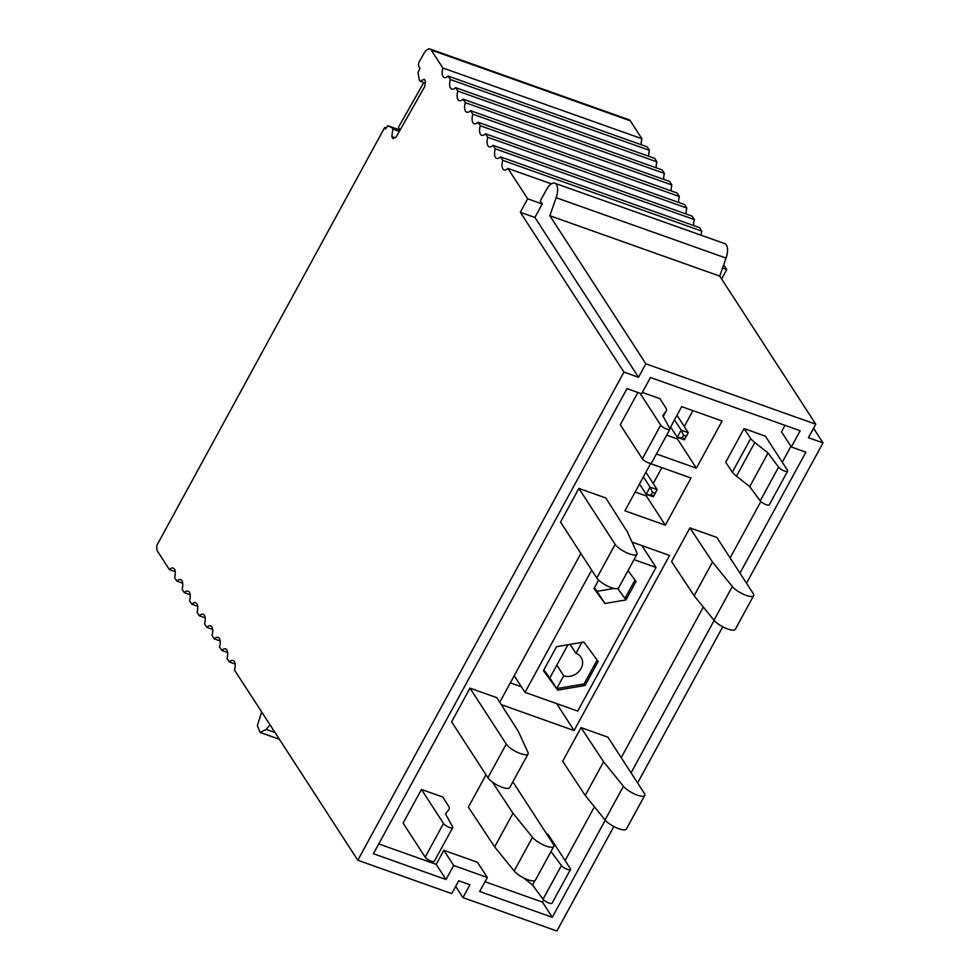 <?xml version="1.0" encoding="UTF-8"?>
<svg xmlns="http://www.w3.org/2000/svg" width="980" height="980" viewBox="0 0 980 980"><rect width="100%" height="100%" fill="white"/><g stroke="black" fill="none" stroke-linecap="round" stroke-linejoin="round"><path stroke-width="1.47" d="M175.249 571.683L169.381 569.601L157.633 551.471A10.033 4.569 109.6 0 1 156.984 545.137L384.626 127.596L386.255 127.743M813.572 428.285L823.016 442.874L808.439 437.693L815.777 424.218L645.869 363.825L549.841 215.722L556.138 197.691A13.365 6.088 109.6 0 0 554.815 183.223A13.365 6.088 109.6 0 0 546.399 189.74L540.286 200.961L542.246 203.999L527.669 198.818L520.331 212.28L623.942 372.106L357.81 860.244L451.731 893.625L458.75 880.775L469.959 884.756L462.952 897.607L455.676 886.398M527.669 198.818L507.971 168.438A10.033 4.569 109.6 0 1 507.113 169.173A10.033 4.569 109.6 0 1 504.137 169.92A10.033 4.569 109.6 0 1 502.385 161.871A10.033 4.569 109.6 0 1 502.74 160.365L500.486 156.886A10.033 4.569 109.6 0 1 499.629 157.621A10.033 4.569 109.6 0 1 496.652 158.38A10.033 4.569 109.6 0 1 494.9 150.332A10.033 4.569 109.6 0 1 495.255 148.825L493.001 145.334A10.033 4.569 109.6 0 1 492.144 146.081A10.033 4.569 109.6 0 1 489.167 146.829A10.033 4.569 109.6 0 1 487.415 138.78A10.033 4.569 109.6 0 1 487.771 137.274L485.517 133.794A10.033 4.569 109.6 0 1 484.659 134.53A10.033 4.569 109.6 0 1 481.682 135.277A10.033 4.569 109.6 0 1 479.93 127.241A10.033 4.569 109.6 0 1 480.286 125.734L478.032 122.243A10.033 4.569 109.6 0 1 477.174 122.978A10.033 4.569 109.6 0 1 474.198 123.737A10.033 4.569 109.6 0 1 472.446 115.689A10.033 4.569 109.6 0 1 472.801 114.182L470.547 110.703A10.033 4.569 109.6 0 1 469.677 111.438A10.033 4.569 109.6 0 1 466.713 112.186A10.033 4.569 109.6 0 1 464.961 104.15A10.033 4.569 109.6 0 1 465.316 102.643L463.062 99.151A10.033 4.569 109.6 0 1 462.193 99.887A10.033 4.569 109.6 0 1 459.228 100.646A10.033 4.569 109.6 0 1 457.464 92.598A10.033 4.569 109.6 0 1 457.832 91.091L455.577 87.612A10.033 4.569 109.6 0 1 454.708 88.347A10.033 4.569 109.6 0 1 451.743 89.094A10.033 4.569 109.6 0 1 449.979 81.058A10.033 4.569 109.6 0 1 450.347 79.539L448.093 76.06A10.033 4.569 109.6 0 1 447.223 76.795A10.033 4.569 109.6 0 1 444.259 77.555A10.033 4.569 109.6 0 1 442.495 69.507A10.033 4.569 109.6 0 1 442.862 68L431.212 50.029L630.287 120.797L641.937 138.756L442.862 68M425.234 83.031L420.028 81.181L419.281 79.895L418.031 72.569L419.918 68.318L418.803 66.383A4.006 1.825 109.6 0 1 419.55 61.152L423.826 53.618A10.033 4.569 109.6 0 1 429.987 49A10.033 4.569 109.6 0 1 431.212 50.029M420.028 81.181L424.267 79.233L425.479 81.328L424.732 86.558L396.006 137.237L393.017 138.609L391.804 136.526L392.87 129.103L392.123 127.817L387.896 125.722L400.085 130.058L387.896 125.722M384.626 127.596L385.495 129.078L387.872 125.71M169.381 569.601A10.033 4.569 109.6 0 1 170.238 568.853A10.033 4.569 109.6 0 1 173.215 568.106A10.033 4.569 109.6 0 1 174.967 576.154A10.033 4.569 109.6 0 1 174.612 577.661L176.865 581.14A10.033 4.569 109.6 0 1 177.723 580.405A10.033 4.569 109.6 0 1 180.7 579.658A10.033 4.569 109.6 0 1 182.452 587.694A10.033 4.569 109.6 0 1 182.096 589.201L184.35 592.692A10.033 4.569 109.6 0 1 185.22 591.945A10.033 4.569 109.6 0 1 188.185 591.197A10.033 4.569 109.6 0 1 189.936 599.246A10.033 4.569 109.6 0 1 189.581 600.752L191.835 604.231A10.033 4.569 109.6 0 1 192.705 603.496A10.033 4.569 109.6 0 1 195.669 602.749A10.033 4.569 109.6 0 1 197.433 610.785A10.033 4.569 109.6 0 1 197.066 612.292L199.32 615.783A10.033 4.569 109.6 0 1 200.19 615.048A10.033 4.569 109.6 0 1 203.154 614.288A10.033 4.569 109.6 0 1 204.918 622.337A10.033 4.569 109.6 0 1 204.55 623.844L206.805 627.323A10.033 4.569 109.6 0 1 207.674 626.588A10.033 4.569 109.6 0 1 210.639 625.84A10.033 4.569 109.6 0 1 212.403 633.876A10.033 4.569 109.6 0 1 212.035 635.383L214.289 638.874A10.033 4.569 109.6 0 1 215.159 638.139A10.033 4.569 109.6 0 1 218.124 637.38A10.033 4.569 109.6 0 1 219.888 645.428A10.033 4.569 109.6 0 1 219.52 646.935L221.786 650.414A10.033 4.569 109.6 0 1 222.644 649.679A10.033 4.569 109.6 0 1 225.608 648.932A10.033 4.569 109.6 0 1 227.372 656.98A10.033 4.569 109.6 0 1 227.005 658.486L229.271 661.966A10.033 4.569 109.6 0 1 230.129 661.231A10.033 4.569 109.6 0 1 233.093 660.471A10.033 4.569 109.6 0 1 234.857 668.519A10.033 4.569 109.6 0 1 234.489 670.026L357.81 860.244M823.016 442.874L746.503 583.21M722.75 626.771L637.6 782.947M613.848 826.52L556.885 931L462.952 897.607M429.987 49L629.062 119.756A10.033 4.569 109.6 0 1 630.287 120.797M641.3 144.734A10.033 4.569 109.6 0 1 641.582 140.263A10.033 4.569 109.6 0 1 641.937 138.756M448.093 76.06L647.168 146.829L649.422 150.308L450.347 79.539M648.785 156.286A10.033 4.569 109.6 0 1 649.066 151.814A10.033 4.569 109.6 0 1 649.422 150.308M455.577 87.612L654.652 158.368L656.906 161.859L457.832 91.091M656.269 167.837A10.033 4.569 109.6 0 1 656.551 163.366A10.033 4.569 109.6 0 1 656.906 161.859M463.062 99.151L662.137 169.92L664.391 173.399L465.316 102.643M663.766 179.377A10.033 4.569 109.6 0 1 664.036 174.906A10.033 4.569 109.6 0 1 664.391 173.399M470.547 110.703L669.622 181.459L671.876 184.951L472.801 114.182M671.251 190.929A10.033 4.569 109.6 0 1 671.52 186.457A10.033 4.569 109.6 0 1 671.876 184.951M478.032 122.243L677.107 193.011L679.361 196.49L480.286 125.734M678.736 202.468A10.033 4.569 109.6 0 1 679.005 197.997A10.033 4.569 109.6 0 1 679.361 196.49M485.517 133.794L684.591 204.55L686.845 208.042L487.771 137.274M686.221 214.02A10.033 4.569 109.6 0 1 686.49 209.549A10.033 4.569 109.6 0 1 686.845 208.042M493.001 145.334L692.076 216.102L694.342 219.581L495.255 148.825M693.705 225.559A10.033 4.569 109.6 0 1 693.975 221.088A10.033 4.569 109.6 0 1 694.342 219.581M500.486 156.886L699.561 227.642L701.827 231.133L502.74 160.365M701.129 235.225A10.033 4.569 109.6 0 1 701.46 232.64A10.033 4.569 109.6 0 1 701.827 231.133M723.693 264.857L726.744 269.574L721.623 278.982M229.271 661.966L235.127 664.048M221.786 650.414L227.642 652.509M214.289 638.874L220.157 640.957M206.805 627.323L212.672 629.405M199.32 615.783L205.188 617.865M191.835 604.231L197.703 606.314M184.35 592.692L190.218 594.774M176.865 581.14L182.733 583.223M399.803 130.548L392.123 127.817M399.326 131.394L392.87 129.103M395.05 137.678L391.804 136.526M507.971 168.438L551.385 183.86M726.744 269.574L722.566 268.091M542.246 203.999L534.909 217.462L520.331 212.28M623.942 372.106L638.519 377.288L534.909 217.462M645.869 363.825L638.519 377.288M739.961 573.104L805.891 452.184L791.313 447.002L800.182 430.735L650.451 377.508L641.582 393.788L627.004 388.607L373.405 853.727L446.023 879.538L453.679 865.512L487.317 877.467L479.673 891.494L552.291 917.317L605.26 820.174M631.059 772.853L714.163 620.426M270.039 724.857L266.229 729.402L260.141 732.452L257.36 725.482L261.672 711.958M554.815 183.223L724.735 243.616A13.365 6.088 109.6 0 1 726.045 258.083L719.761 276.115L815.777 424.218M719.761 276.115L549.841 215.722M552.291 917.317L542.442 902.115L543.667 899.873M487.317 877.467L477.468 862.278L443.83 850.322L453.679 865.512M446.023 879.538L436.174 864.348L443.83 850.322M791.313 447.002L781.464 431.813L784.992 425.332M565.093 860.587L594.419 806.785M621.21 757.663L703.322 607.049M730.112 557.914L760.86 501.515M782.285 462.229L790.921 446.39M678.234 437.619L677.474 439.003L666.67 435.169M692.946 410.645L684.285 426.521M661.855 467.644L653.207 483.52M647.155 494.618L646.396 496.002L635.138 492.009M521.409 686.808L510.323 682.864M501.331 704.681L574.096 730.553L669.573 555.44L632.027 542.087M574.096 730.553L556.628 703.591M580.883 553.455L499.763 702.219M665.31 525.182L691.023 478.007L650.61 463.638L624.897 510.813L665.31 525.182L646.396 496.002M656.429 453.973L696.388 468.171L722.101 421.008L681.688 406.639L669.781 428.481A5.353 1.568 -151.4 0 1 669.879 429.277A5.353 1.568 -151.4 0 1 665.616 428.689A5.353 1.568 -151.4 0 1 660.704 425.124L640.026 393.225M696.388 468.171L677.474 439.003M542.442 902.115L485.014 881.706M436.174 864.348L378.746 843.939M421.449 789.451L443.511 823.482A5.353 1.568 28.6 0 0 448.424 827.047A5.353 1.568 28.6 0 0 452.687 827.635L434.336 861.298A5.353 1.568 -151.4 0 1 430.073 860.71A5.353 1.568 -151.4 0 1 425.161 857.145L403.099 823.114L421.449 789.451L442.752 797.022L449.048 806.92A18.718 5.488 28.6 0 1 449.146 809.137L449.024 809.345A18.718 5.488 28.6 0 0 449.146 809.137M637.894 392.466L620.291 424.757L642.353 458.787A5.353 1.568 28.6 0 0 647.266 462.352A5.353 1.568 28.6 0 0 651.529 462.94L669.879 429.277M663.24 416.476L666.339 410.779A18.718 5.488 -151.4 0 0 666.241 408.562L659.944 398.664L642.329 392.404M744.065 428.566L750.68 438.575L732.317 472.238L725.715 462.229L744.065 428.566L765.38 436.137L787.442 470.167A5.353 1.568 28.6 0 1 787.651 471.135A5.353 1.568 28.6 0 1 783.547 470.621A5.353 1.568 28.6 0 1 778.586 467.154L768.051 452.993L754.808 442.482L736.458 476.145L749.7 486.656L768.051 452.993M546.656 833.956L548.188 834.495L570.25 868.537A5.353 1.568 28.6 0 1 570.458 869.493L552.095 903.156A5.353 1.568 -151.4 0 1 547.991 902.641A5.353 1.568 -151.4 0 1 543.043 899.175L532.508 885.014L534.921 880.591M452.687 827.635A5.353 1.568 28.6 0 0 452.576 826.838L445.545 813.914L449.024 809.345M666.339 410.779A18.718 5.488 -151.4 0 1 666.216 410.988L662.737 415.557L669.769 428.481M778.586 467.154L760.235 500.817L749.7 486.656M760.235 500.817A5.353 1.568 28.6 0 0 765.184 504.284A5.353 1.568 28.6 0 0 769.288 504.798L787.651 471.135M750.68 438.575A18.718 5.488 28.6 0 0 754.808 442.482M732.317 472.238A18.718 5.488 28.6 0 0 736.458 476.145M570.458 869.493A5.353 1.568 28.6 0 1 566.354 868.978A5.353 1.568 28.6 0 1 561.393 865.512L550.993 851.522M523.442 877.811L532.508 885.014M585.232 795.442L562.667 761.276L581.018 727.613L607.931 737.181L644.215 793.139A12.703 3.724 28.6 0 1 644.705 795.429A12.703 3.724 28.6 0 1 635.248 794.314A12.703 3.724 28.6 0 1 623.439 786.291L603.594 761.779L585.232 795.442L605.077 819.954A12.703 3.724 28.6 0 0 616.898 827.978A12.703 3.724 28.6 0 0 626.355 829.092L644.705 795.429M581.018 727.613L603.594 761.779M694.134 595.705L671.57 561.54L689.92 527.877L716.833 537.444L753.118 593.39A12.703 3.724 28.6 0 1 753.608 595.693A12.703 3.724 28.6 0 1 744.151 594.578A12.703 3.724 28.6 0 1 732.342 586.555L712.497 562.042L694.134 595.705L713.979 620.218A12.703 3.724 28.6 0 0 725.8 628.241A12.703 3.724 28.6 0 0 735.257 629.356L753.608 595.693M689.92 527.877L712.497 562.042M485.994 774.825L468.379 807.14L494.643 846.892L512.993 813.229L532.495 837.312A12.703 3.724 28.6 0 0 544.304 845.336A12.703 3.724 28.6 0 0 553.761 846.451A12.703 3.724 28.6 0 0 553.271 844.16L513.643 783.045L512.442 782.616M492.426 782.089L512.993 813.229M494.643 846.892L514.133 870.975L532.495 837.312M553.761 846.451L535.411 880.114A12.703 3.724 -151.4 0 1 525.954 878.999A12.703 3.724 -151.4 0 1 514.133 870.975M469.984 688.144L451.633 721.819L487.905 777.765A12.703 3.724 28.6 0 0 499.567 786.217A12.703 3.724 28.6 0 0 509.71 787.626L528.061 753.963A12.703 3.724 28.6 0 0 527.938 752.346L518.383 731.497L496.897 697.723L469.984 688.144L506.256 744.102A12.703 3.724 28.6 0 0 517.918 752.554A12.703 3.724 28.6 0 0 528.061 753.963M578.886 488.408L560.536 522.071L596.808 578.029A12.703 3.724 28.6 0 0 608.47 586.481A12.703 3.724 28.6 0 0 618.613 587.89L636.963 554.227A12.703 3.724 28.6 0 0 636.841 552.61L627.286 531.748L605.799 497.975L578.886 488.408L615.158 544.365A12.703 3.724 28.6 0 0 626.82 552.818A12.703 3.724 28.6 0 0 636.963 554.227M674.485 419.857L681.161 430.147L677.266 437.276L670.602 426.986M683.538 435.291L681.161 430.147L688.279 432.682L684.395 439.8L677.266 437.276L682.105 437.925L683.538 435.291L686.172 436.235L684.738 438.869L682.105 437.925M684.395 439.8L684.738 438.869M676.984 415.263L688.279 432.682L686.172 436.235M643.407 476.856L650.071 487.146L657.2 489.682L653.317 496.811L646.188 494.275L639.524 483.985M651.026 494.937L652.46 492.303L650.071 487.146L646.188 494.275L653.66 495.868L653.317 496.811M652.46 492.303L655.093 493.234L653.66 495.868M645.906 472.262L657.2 489.682L655.093 493.234M628.033 570.605L636.02 581.471L625.951 599.932L624.958 598.413L634.979 580.05M624.958 598.413L617.719 588.551M557.706 690.116L585.06 685.498L598.168 661.463L583.909 642.047L556.554 646.665L543.447 670.7L557.706 690.116L549.817 677.964L556.714 688.597L584.068 683.979L597.126 660.042M570.127 644.375L575.934 653.342L581.912 642.378M575.934 653.342A13.365 11.233 -33 0 1 581.042 657.286A13.365 11.233 -33 0 1 578.849 671.557A13.365 11.233 -33 0 1 563.708 675.784L556.714 688.597M556.812 665.151L563.708 675.784M594.431 587.755L597.053 591.332L614.166 588.441M598.596 580.111L593.978 588.576L604.93 603.484L597.053 591.332M604.93 603.484L625.951 599.932M591.675 570.103L525.01 692.358L577.722 711.1L656.037 567.457L634.023 559.629M641.863 545.591L656.037 567.457M514.218 675.71L525.01 692.358M585.06 685.498L584.068 683.979M543.888 669.891L549.817 677.964L567.935 644.742M399.901 129.985L398.395 127.388L423.813 82.528M266.229 729.402L275.013 732.526M556.138 197.691L726.045 258.083M425.161 857.145L443.511 823.482M666.216 410.988L663.227 416.451M642.353 458.787L660.704 425.124M561.393 865.512L543.043 899.175M605.077 819.954L623.439 786.291M713.979 620.218L732.342 586.555M487.905 777.765L506.256 744.102M596.808 578.029L615.158 544.365M279.398 739.3L260.141 732.452"/></g></svg>
